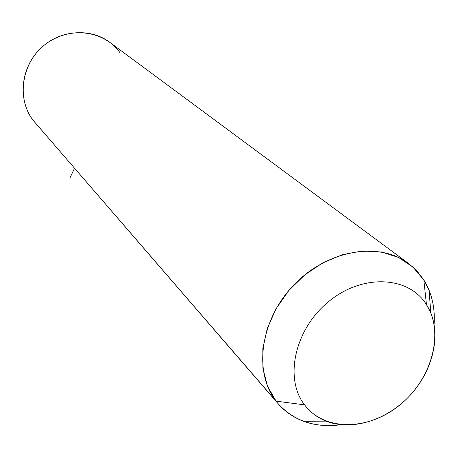<?xml version="1.0" encoding="UTF-8"?>
<svg xmlns="http://www.w3.org/2000/svg" width="458" height="458" viewBox="0 0 458 458"><rect width="100%" height="100%" fill="white"/><g stroke="black" fill="none" stroke-linecap="round" stroke-linejoin="round"><path stroke-width="0.69" d="M276.042 401.145L304.559 404.849C310.639 412.79 318.447 418.452 327.991 421.835C353.49 430.72 387.05 419.751 409.412 396.067C431.797 372.406 440.962 338.176 430.806 313.06L426.461 304.639L423.839 279.975L429.1 290.286C433.274 300.814 434.934 312.184 434.081 324.407C435.203 307.73 431.791 292.92 423.839 279.975L426.461 304.639C408.902 276.088 362.776 273.483 328.941 301.347C294.815 328.798 283.874 378.348 304.559 404.849L276.042 401.145L267.403 385.911L262.881 368.095L262.812 348.578L267.277 328.397L276.111 308.663L288.861 290.469L304.828 274.84L323.119 262.657L342.704 254.568L362.49 250.961L381.405 251.963L398.46 257.425L412.824 266.957L423.839 279.975L417.335 271.417L409.429 264.14C380.329 241.206 328.26 249.37 294.46 284.315C260.39 318.991 252.965 371.93 276.042 401.145L277.834 403.366C293.836 420.999 314.858 428.11 340.889 424.698C328.117 426.547 316.106 425.556 304.856 421.732C293.189 417.65 283.582 410.786 276.042 401.145L33.543 120.809L276.042 401.145M304.559 404.849C283.874 378.348 294.815 328.798 328.941 301.347C362.776 273.483 408.902 276.088 426.461 304.639C444.529 332.806 431.957 378.623 400.469 404.443C369.257 430.64 324.751 431.774 304.559 404.849M277.834 403.366L33.543 120.809C17.845 101.103 20.146 69.084 39.388 49.624C58.452 29.988 90.26 27.159 110.12 42.583L409.429 264.14M120.242 53.042C104.464 30.32 69.061 25.671 45.313 44.346C21.308 62.683 16.093 99.094 33.543 120.809M74.517 168.269L70.183 177.469M327.991 421.835L304.856 421.732M430.806 313.06L429.1 290.286"/></g></svg>
